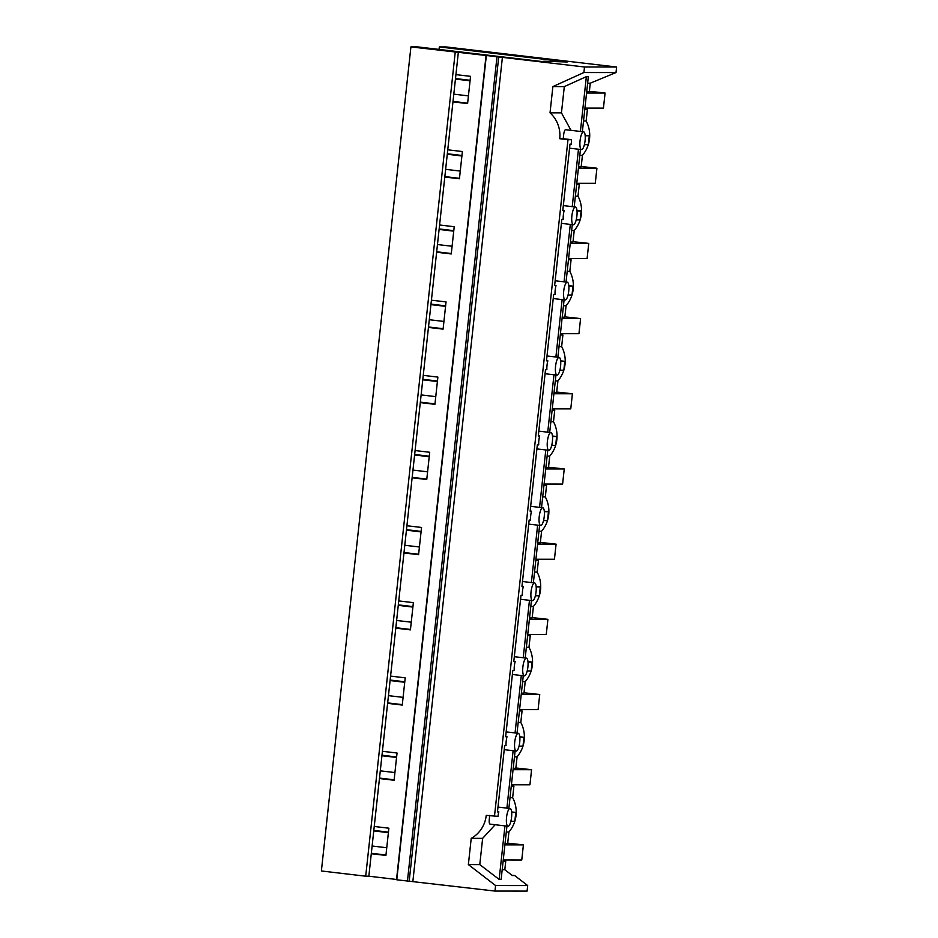 <?xml version="1.0" encoding="UTF-8"?>
<svg xmlns="http://www.w3.org/2000/svg" width="938" height="938" viewBox="0 0 938 938"><rect width="100%" height="100%" fill="white"/><g stroke="black" fill="none" stroke-linecap="round" stroke-linejoin="round"><path stroke-width="1.41" d="M488.194 55.705L584.503 66.997L616.618 67.02L446.148 46.935L439.312 46.923L439.043 49.409M488.065 55.729L410.914 46.9L417.809 46.912L545.658 61.978L550.172 61.978L543.782 61.228L567.162 61.99L439.312 46.923M616.618 67.02L616.008 72.554L583.905 72.519L552.881 86.601L564.301 86.613L561.452 112.853L550.031 112.841L552.881 86.601M584.503 66.997L583.905 72.519M453.007 101.421L467.64 103.145M452.96 101.855L467.593 103.579L470.548 76.341L455.927 74.618L447.754 149.81L462.387 151.534L459.432 178.759L444.8 177.036L439.582 224.991L454.215 226.715L451.26 253.952L436.627 252.228L431.421 300.183L446.054 301.907L443.088 329.132L428.455 327.409L423.249 375.364L437.882 377.088L434.927 404.325L420.294 402.601L415.088 450.545L429.71 452.268L426.755 479.506L412.122 477.782L406.916 525.737L421.549 527.461L418.583 554.686L403.961 552.963L398.744 600.918L413.377 602.642L410.422 629.879L395.789 628.155L390.583 676.11L405.216 677.834L402.25 705.059L387.617 703.336L382.411 751.291L397.044 753.015L394.089 780.252L379.456 778.517L374.239 826.472L388.871 828.195L385.917 855.433L371.284 853.709L368.845 876.209L365.703 876.198L455.235 52.118M570.984 130.335L561.452 112.853M565.626 129.714L565.462 129.69C564.324 130.265 563.597 133.278 563.292 138.718L559.74 138.718A29.793 28.597 -89.9 0 0 550.031 112.841M582.369 131.683L588.337 76.717L586.356 76.646L580.399 131.449M586.356 76.646L564.301 86.613M616.008 72.554L590.26 83.189L589.345 91.654L586.719 91.654M585.183 135.764L589.299 135.775L585.136 135.283M587.634 83.189L590.26 83.189M586.602 92.733L589.345 91.654M585.711 108.105L587.411 109.418L584.784 109.418M587.411 109.418L586.156 120.99L583.53 120.979M578.429 167.914L581.173 166.835L582.428 155.356L579.801 155.356L582.369 155.345A29.793 28.597 90.1 0 0 588.314 144.651M586.156 120.99A29.793 28.597 90.1 0 1 589.545 138.754A29.793 28.597 90.1 0 1 588.337 144.558M589.299 135.775L588.337 144.651L584.386 144.651M581.595 149.588A8.934 2.497 96.7 0 0 585.078 140.7A8.934 2.497 96.7 0 0 583.612 131.824A8.934 2.497 96.7 0 0 583.53 131.824A8.934 2.497 96.7 0 0 580.059 140.688A8.934 2.497 96.7 0 0 581.513 149.576A8.934 2.497 96.7 0 0 581.595 149.588M563.292 138.718L571.535 139.692A8.934 2.497 96.7 0 0 571.383 144.135L569.999 144.135L562.8 210.44L564.184 210.44A8.934 2.497 96.7 0 0 563.363 214.884A8.934 2.497 96.7 0 0 563.222 219.316L561.839 219.316L554.628 285.621L556.011 285.621A8.934 2.497 -83.3 0 0 555.19 290.065A8.934 2.497 -83.3 0 0 555.05 294.509L553.666 294.509L546.467 360.813L547.851 360.813A8.934 2.497 -83.3 0 0 547.03 365.245A8.934 2.497 -83.3 0 0 546.877 369.689L545.506 369.689L538.295 435.994L539.678 435.994A8.934 2.497 -83.3 0 0 538.858 440.438A8.934 2.497 -83.3 0 0 538.717 444.882L537.333 444.87L530.134 511.175L531.506 511.187A8.934 2.497 -83.3 0 0 530.697 515.619A8.934 2.497 -83.3 0 0 530.545 520.062L529.161 520.062L521.962 586.367L523.345 586.367A8.934 2.497 -83.3 0 0 522.525 590.811A8.934 2.497 -83.3 0 0 522.384 595.243L521 595.243L513.789 661.548L515.173 661.548A8.934 2.497 -83.3 0 0 514.352 665.992A8.934 2.497 -83.3 0 0 514.212 670.436L512.828 670.436L505.629 736.74L507.012 736.74A8.934 2.497 -83.3 0 0 506.192 741.172A8.934 2.497 -83.3 0 0 506.039 745.616L504.667 745.616L497.457 811.921L498.84 811.921A8.934 2.497 96.7 0 0 498.019 816.353L486.236 815.38A29.793 28.597 -89.9 0 1 471.216 838.361L482.636 838.361L479.787 864.602L499.145 879.422L501.15 879.328L506.93 826.12M512.195 784.778L513.907 786.091L512.652 797.652A29.793 28.597 90.1 0 1 516.041 815.415A29.793 28.597 90.1 0 1 514.833 821.219M514.798 821.313A29.793 28.597 90.1 0 1 508.865 832.018L506.286 832.018L508.865 832.018M504.925 844.575L507.669 843.508L508.912 832.018M504.034 859.958L505.734 861.272L504.82 869.737L512.359 875.541L514.657 875.541L527.695 885.578L527.086 891.1L494.983 891.065L396.786 879.797L486.318 55.717M577.538 183.297L579.25 184.61L577.984 196.171A29.793 28.597 90.1 0 1 581.372 213.934A29.793 28.597 90.1 0 1 580.176 219.738M577.011 210.956L581.126 210.956L580.165 219.832A29.793 28.597 90.1 0 1 574.208 230.537L571.629 230.537L574.208 230.537L573.012 242.027L570.269 243.094M569.366 258.478L571.078 259.791L569.823 271.352A29.793 28.597 90.1 0 1 573.212 289.115A29.793 28.597 90.1 0 1 572.004 294.931M568.85 286.137L572.966 286.137L571.992 295.024A29.793 28.597 90.1 0 1 566.036 305.718L563.468 305.718L566.036 305.718M562.096 318.287L564.84 317.208L566.083 305.729M561.205 333.67L562.906 334.983L561.651 346.544A29.793 28.597 90.1 0 1 565.039 364.307A29.793 28.597 90.1 0 1 563.844 370.111M563.808 370.205A29.793 28.597 90.1 0 1 557.864 380.898L555.296 380.91L557.864 380.898M553.936 393.468L556.668 392.401L557.922 380.91M553.033 408.851L554.745 410.164L553.49 421.725A29.793 28.597 90.1 0 1 556.879 439.488A29.793 28.597 90.1 0 1 555.671 445.292M552.517 436.51L556.621 436.51L555.659 445.386A29.793 28.597 90.1 0 1 549.703 456.091L547.124 456.091L549.703 456.091L548.507 467.581L545.764 468.66M544.872 484.031L546.573 485.345L545.318 496.917A29.793 28.597 90.1 0 1 548.707 514.681A29.793 28.597 90.1 0 1 547.499 520.484M544.345 511.691L548.46 511.691L547.499 520.578A29.793 28.597 90.1 0 1 541.531 531.271L538.963 531.271L541.531 531.271M537.591 543.841L540.335 542.762L541.589 531.283M536.7 559.224L538.412 560.537L537.146 572.098A29.793 28.597 90.1 0 1 540.534 589.861A29.793 28.597 90.1 0 1 539.338 595.665M539.303 595.759A29.793 28.597 90.1 0 1 533.359 606.464L530.791 606.464L533.359 606.464M529.431 619.021L532.174 617.954L533.417 606.464M528.528 634.405L530.24 635.718L528.985 647.279A29.793 28.597 90.1 0 1 532.374 665.042A29.793 28.597 90.1 0 1 531.166 670.858M528.012 662.064L532.127 662.064L531.154 670.951A29.793 28.597 90.1 0 1 525.198 681.645L522.63 681.645L525.198 681.645L524.002 693.135L521.258 694.214M520.367 709.597L522.067 710.91L520.813 722.471A29.793 28.597 90.1 0 1 524.201 740.234A29.793 28.597 90.1 0 1 523.005 746.038M519.84 737.245L523.955 737.256L522.994 746.132A29.793 28.597 90.1 0 1 517.026 756.825L514.458 756.837L517.026 756.825M513.098 769.395L515.83 768.328L517.084 756.837M494.467 816.353L567.982 139.692L559.74 138.718M471.216 838.361L468.367 864.59L495.581 885.542L494.983 891.065M496.964 56.984L407.444 881.052M396.821 879.504L368.845 876.209M458.365 52.129L455.927 74.618M382.411 751.291L379.456 778.517M390.583 676.11L387.617 703.336M398.744 600.918L395.789 628.155M406.916 525.737L403.961 552.963M415.088 450.545L412.122 477.782M423.249 375.364L420.294 402.601M431.421 300.183L428.455 327.409M439.582 224.991L436.627 252.228M447.754 149.81L444.8 177.036M374.239 826.472L371.284 853.709M410.914 46.9L321.382 870.98L365.703 876.198M379.503 778.083L394.136 779.806M387.664 702.902L402.296 704.626M395.836 627.721L410.469 629.445M404.008 552.529L418.641 554.252M412.169 477.348L426.802 479.072M420.341 402.156L434.974 403.879M428.502 326.975L443.135 328.699M436.674 251.794L451.307 253.518M444.846 176.602L459.479 178.326M371.331 853.275L385.964 854.999M511.949 875.224L514.657 875.541M495.581 885.542L527.695 885.578M468.367 864.59L479.787 864.602M502.193 869.737L504.82 869.737M495.17 824.737L482.636 838.361M489.788 815.392C488.921 820.738 488.991 823.646 490.023 824.115L508.009 826.249A8.934 2.497 96.7 0 0 508.091 826.249A8.934 2.497 96.7 0 0 511.562 817.361A8.934 2.497 96.7 0 0 510.096 808.497A8.934 2.497 96.7 0 0 510.014 808.486A8.934 2.497 96.7 0 0 506.543 817.361A8.934 2.497 96.7 0 0 508.009 826.249M504.961 825.886L499.145 879.422M505.734 861.272L503.108 861.272M510.87 821.313L514.821 821.313L515.783 812.437L511.632 811.945M497.48 811.757L498.84 811.921M512.652 797.652L510.026 797.652M507.669 843.508L505.043 843.508M511.679 812.437L515.783 812.437M581.126 210.956L576.976 210.464M576.213 219.832L580.165 219.832M573.435 224.768A8.934 2.497 96.7 0 0 576.905 215.881A8.934 2.497 96.7 0 0 575.44 207.017A8.934 2.497 96.7 0 0 575.357 207.005A8.934 2.497 96.7 0 0 571.887 215.881A8.934 2.497 96.7 0 0 573.353 224.768A8.934 2.497 96.7 0 0 573.435 224.768M562.823 210.276L564.184 210.44M567.982 139.692L571.535 139.692M575.369 196.171L577.984 196.171M581.173 166.835L578.547 166.835M579.25 184.61L576.624 184.61M580.446 149.447L574.208 206.864M572.227 206.63L578.465 149.212M572.966 286.137L568.803 285.644M568.041 295.013L571.992 295.024M565.262 299.949A8.934 2.497 96.7 0 0 568.733 291.073A8.934 2.497 96.7 0 0 567.279 282.197A8.934 2.497 96.7 0 0 567.197 282.197A8.934 2.497 96.7 0 0 563.715 291.061A8.934 2.497 96.7 0 0 565.18 299.949A8.934 2.497 96.7 0 0 565.262 299.949M554.651 285.469L556.011 285.621M567.197 271.352L569.823 271.352M573.012 242.027L570.386 242.027M571.078 259.791L568.451 259.791M572.274 224.639L566.036 282.057M564.066 281.822L570.304 224.405M560.678 361.318L564.793 361.329L563.832 370.205L559.88 370.205M564.793 361.329L560.631 360.837M557.09 375.141A8.934 2.497 96.7 0 0 560.572 366.254A8.934 2.497 96.7 0 0 559.107 357.378A8.934 2.497 96.7 0 0 559.025 357.378A8.934 2.497 96.7 0 0 555.554 366.254A8.934 2.497 96.7 0 0 557.008 375.13A8.934 2.497 96.7 0 0 557.09 375.141M546.479 360.649L547.851 360.813M559.025 346.544L561.651 346.544M564.84 317.208L562.214 317.208M562.906 334.983L560.291 334.972M564.101 299.82L557.864 357.237M555.894 357.003L562.132 299.585M556.621 436.51L552.47 436.018M551.708 445.386L555.659 445.386M548.929 450.322A8.934 2.497 96.7 0 0 552.4 441.435A8.934 2.497 96.7 0 0 550.934 432.57A8.934 2.497 96.7 0 0 550.852 432.559A8.934 2.497 96.7 0 0 547.382 441.435A8.934 2.497 96.7 0 0 548.847 450.322A8.934 2.497 96.7 0 0 548.929 450.322M538.318 435.842L539.678 435.994M550.864 421.725L553.49 421.725M556.668 392.401L554.053 392.389M554.745 410.164L552.119 410.164M555.941 375.001L549.703 432.418M547.733 432.195L553.971 374.778M548.46 511.691L544.298 511.21M543.548 520.578L547.499 520.578M540.757 525.503A8.934 2.497 96.7 0 0 544.228 516.627A8.934 2.497 96.7 0 0 542.774 507.751A8.934 2.497 96.7 0 0 542.692 507.751A8.934 2.497 96.7 0 0 539.221 516.615A8.934 2.497 96.7 0 0 540.675 525.503A8.934 2.497 96.7 0 0 540.757 525.503M530.146 511.022L531.506 511.187M542.692 496.906L545.318 496.917M548.507 467.581L545.881 467.581M546.573 485.345L543.946 485.345M547.769 450.193L541.531 507.61M539.561 507.376L545.799 449.959M536.173 586.883L540.288 586.883L539.327 595.759L535.375 595.759M540.288 586.883L536.126 586.391M532.596 600.695A8.934 2.497 96.7 0 0 536.067 591.808A8.934 2.497 96.7 0 0 534.601 582.944A8.934 2.497 96.7 0 0 534.519 582.932A8.934 2.497 96.7 0 0 531.049 591.808A8.934 2.497 96.7 0 0 532.514 600.683A8.934 2.497 96.7 0 0 532.596 600.695M521.985 586.203L523.345 586.367M534.531 572.098L537.146 572.098M540.335 542.762L537.709 542.762M538.412 560.537L535.786 560.537M539.596 525.374L533.37 582.791M531.389 582.557L537.626 525.139M532.127 662.064L527.965 661.571M527.203 670.94L531.154 670.951M524.424 675.876A8.934 2.497 96.7 0 0 527.895 666.988A8.934 2.497 96.7 0 0 526.429 658.124A8.934 2.497 96.7 0 0 526.359 658.124A8.934 2.497 96.7 0 0 522.876 666.988A8.934 2.497 96.7 0 0 524.342 675.876A8.934 2.497 96.7 0 0 524.424 675.876M513.813 661.396L515.173 661.548M526.359 647.279L528.985 647.279M532.174 617.954L529.548 617.954M530.24 635.718L527.613 635.718M531.436 600.566L525.198 657.984M523.228 657.749L529.466 600.332M523.955 737.256L519.793 736.764M519.042 746.132L522.994 746.132M516.252 751.068A8.934 2.497 96.7 0 0 519.734 742.181A8.934 2.497 96.7 0 0 518.268 733.305A8.934 2.497 96.7 0 0 518.186 733.305A8.934 2.497 96.7 0 0 514.716 742.169A8.934 2.497 96.7 0 0 516.17 751.057A8.934 2.497 96.7 0 0 516.252 751.068M505.641 736.576L507.012 736.74M518.186 722.471L520.813 722.471M524.002 693.135L521.376 693.135M522.067 710.91L519.453 710.898M523.263 675.747L517.026 733.164M515.056 732.93L521.294 675.512M515.83 768.328L513.215 768.316M513.907 786.091L511.28 786.091M515.103 750.928L508.865 808.345M506.895 808.11L513.121 750.705M589.381 91.303L605.08 93.026L603.439 108.128L584.937 108.105M455.493 78.569L470.126 80.293M470.067 80.797L455.434 79.062M605.08 93.026L586.567 93.014M468.425 95.887L453.804 94.163M581.208 166.495L596.92 168.219L595.278 183.309L576.764 183.297M447.32 153.75L461.953 155.485M461.906 155.978L447.274 154.254M596.92 168.219L578.406 168.195M460.265 171.068L445.632 169.344M573.048 241.676L588.747 243.399L587.106 258.501L568.592 258.478M439.16 228.942L453.793 230.666M453.734 231.158L439.101 229.435M588.747 243.399L570.234 243.388M452.093 246.26L437.46 244.537M564.875 316.856L580.575 318.58L578.945 333.682L560.432 333.658M430.988 304.123L445.62 305.847M445.562 306.351L430.941 304.627M580.575 318.58L562.073 318.568M443.932 321.441L429.299 319.717M556.715 392.049L572.415 393.772L570.773 408.862L552.259 408.851M422.827 379.315L437.448 381.039M437.401 381.531L422.768 379.808M572.415 393.772L553.901 393.749M435.76 396.633L421.127 394.91M548.542 467.23L564.242 468.953L562.601 484.055L544.099 484.031M414.655 454.496L429.287 456.22M429.229 456.712L414.596 454.989M564.242 468.953L545.728 468.941M427.587 471.814L412.954 470.09M540.37 542.422L556.082 544.146L554.44 559.236L535.926 559.224M406.482 529.677L421.115 531.4M421.068 531.905L406.435 530.181M556.082 544.146L537.568 544.122M419.427 546.995L404.794 545.271M532.209 617.603L547.909 619.326L546.268 634.428L527.754 634.405M398.322 604.869L412.954 606.593M412.896 607.085L398.263 605.362M547.909 619.326L529.395 619.315M411.254 622.187L396.622 620.464M524.037 692.783L539.737 694.507L538.095 709.609L519.593 709.585M390.149 680.05L404.782 681.774M404.724 682.278L390.102 680.554M539.737 694.507L521.235 694.495M403.094 697.368L388.461 695.644M515.877 767.976L531.576 769.699L529.935 784.789L511.421 784.778M381.989 755.242L396.61 756.966M396.563 757.458L381.93 755.735M531.576 769.699L513.063 769.676M394.921 772.56L380.289 770.837M507.704 843.156L523.404 844.88L521.763 859.982L503.249 859.958M373.816 830.423L388.449 832.147M388.391 832.639L373.758 830.916M523.404 844.88L504.89 844.868M386.749 847.741L372.116 846.017M502.405 57.312L412.872 881.392M498.723 56.984L409.203 881.063M486.06 55.389L396.54 879.469M565.544 129.702L583.612 131.824M569.565 148.169L581.513 149.576M497.984 807.067L510.096 808.497M563.328 205.586L575.44 207.017M561.393 223.35L573.353 224.768M555.155 280.767L567.279 282.197M553.232 298.542L565.18 299.949M546.995 355.959L559.107 357.378M545.06 373.723L557.008 375.13M538.822 431.14L550.934 432.57M536.899 448.915L548.847 450.322M530.662 506.321L542.774 507.751M528.727 524.096L540.675 525.503M522.489 581.513L534.601 582.944M520.555 599.276L532.514 600.683M514.317 656.694L526.429 658.124M512.394 674.469L524.342 675.876M506.157 731.886L518.268 733.305M504.222 749.65L516.17 751.057"/></g></svg>
